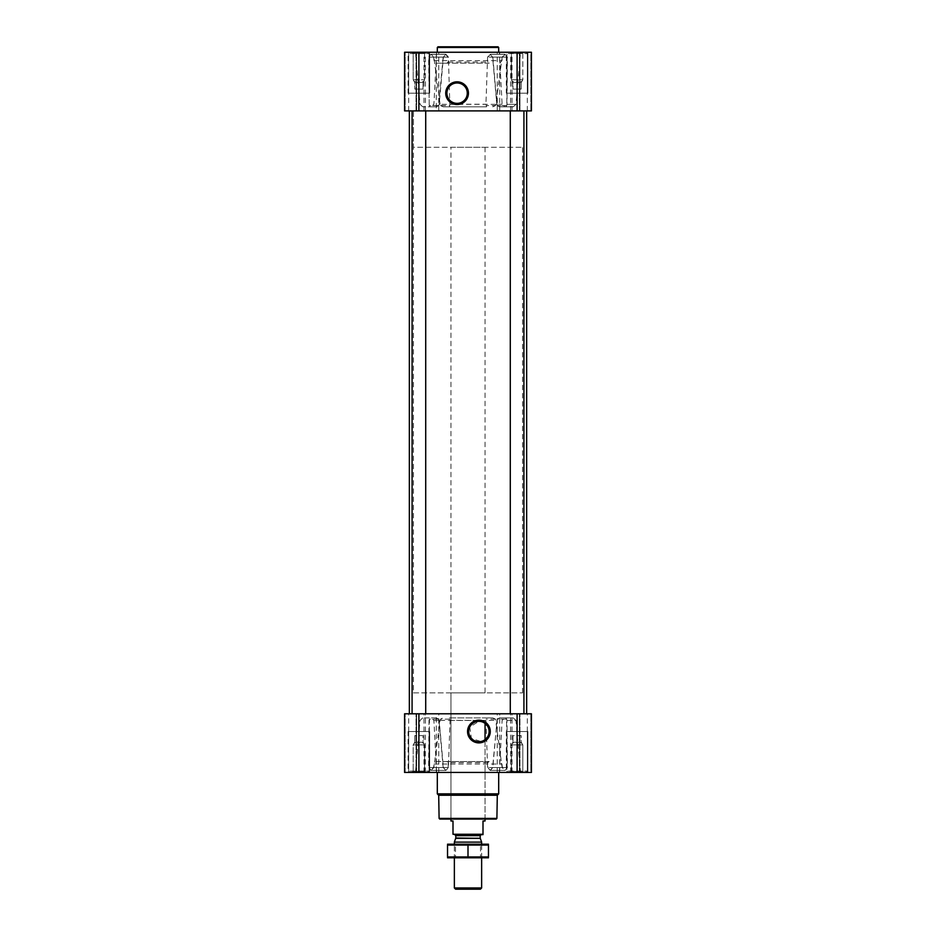 <?xml version="1.0" encoding="UTF-8"?>
<svg xmlns="http://www.w3.org/2000/svg" width="936" height="936" viewBox="0 0 936 936"><rect width="100%" height="100%" fill="white"/><g stroke="black" fill="none" stroke-linecap="round" stroke-linejoin="round"><path stroke-width="0.7" stroke-dasharray="4.68 3.51" d="M484.591 723.06L485.047 723.376A10.191 10.191 0 0 1 485.047 739.662L480.975 741.511L471.405 738.422L469.767 727.026L478.916 721.328L483.257 722.299M511.395 79.806L522.814 79.806L511.395 79.806L522.814 79.806L511.395 79.806L511.395 53.364L522.814 53.364L511.395 53.364L510.284 52.252L523.926 52.252L510.284 52.252L523.926 52.252L510.284 52.252L511.395 53.364L522.814 53.364L511.395 53.364L511.395 79.806L513.01 82.614L511.395 79.806M513.01 81.514C513.01 82.918 513.01 82.918 513.01 81.514C514.367 82.918 515.736 82.918 517.105 81.514C515.748 82.918 514.379 82.918 513.01 81.514C513.01 82.918 513.01 82.918 513.01 81.514C513.01 82.918 513.01 82.918 513.01 81.514C514.367 82.918 515.736 82.918 517.105 81.514C518.462 82.918 519.831 82.918 521.2 81.514C519.831 82.918 518.474 82.918 517.105 81.514C515.748 82.918 514.379 82.918 513.01 81.514C513.01 82.918 513.01 82.918 513.01 81.514L513.01 89.084L513.01 81.514L513.01 89.084L517.105 89.084L517.105 81.514C518.462 82.918 519.831 82.918 521.2 81.514C521.2 82.918 521.2 82.918 521.2 81.514C521.2 82.918 521.2 82.918 521.2 81.514C519.831 82.918 518.474 82.918 517.105 81.514L517.105 89.084L521.2 89.084L521.2 81.514C521.2 82.918 521.2 82.918 521.2 81.514C521.2 82.918 521.2 82.918 521.2 81.514L521.2 89.084L513.01 89.084L513.01 81.514M413.185 79.806L424.605 79.806L413.185 79.806L424.605 79.806L413.185 79.806L413.185 53.364L424.605 53.364L413.185 53.364L412.074 52.252L425.716 52.252L412.074 52.252L425.716 52.252L412.074 52.252L413.185 53.364L424.605 53.364L413.185 53.364L413.185 79.806L414.8 82.614L413.185 79.806M414.8 81.514C414.8 82.918 414.8 82.918 414.8 81.514C416.169 82.918 417.526 82.918 418.895 81.514C417.538 82.918 416.169 82.918 414.8 81.514C414.8 82.918 414.8 82.918 414.8 81.514C414.8 82.918 414.8 82.918 414.8 81.514C416.169 82.918 417.526 82.918 418.895 81.514C420.252 82.918 421.621 82.918 422.99 81.514C421.633 82.918 420.264 82.918 418.895 81.514C417.538 82.918 416.169 82.918 414.8 81.514C414.8 82.918 414.8 82.918 414.8 81.514L414.8 89.084L414.8 81.514L414.8 89.084L418.895 89.084L418.895 81.514C420.252 82.918 421.621 82.918 422.99 81.514C422.99 82.918 422.99 82.918 422.99 81.514C422.99 82.918 422.99 82.918 422.99 81.514C421.633 82.918 420.264 82.918 418.895 81.514L418.895 89.084L422.99 89.084L422.99 81.514C422.99 82.918 422.99 82.918 422.99 81.514C422.99 82.918 422.99 82.918 422.99 81.514L422.99 89.084L414.8 89.084L414.8 81.514M520.51 52.252L415.49 52.252L520.51 52.252L515.958 104.329L506.996 104.329L506.75 105.569L497.379 105.569L499.765 106.821L504.82 106.821L499.59 106.821L497.191 105.569L496.805 104.235L502.094 104.235L496.993 104.235L492.827 57.119L490.136 54.311L492.617 57.119L496.805 104.235M448.297 62.033L487.703 62.033L489.2 63.168L446.8 63.168L448.297 62.033L448.133 57.119L445.618 54.311L443.173 57.119L438.621 105.569L429.25 105.569L428.641 57.119L430.876 54.311L428.875 57.119L429.214 104.329L430.314 106.821L436.41 106.821L422.756 106.821L430.314 106.821M436.41 106.821L438.808 105.569L439.195 104.235L443.383 57.119L445.864 54.311L430.759 54.3L433.614 57.119L434.07 60.676L436.164 63.168L489.2 63.168M499.836 63.168L501.93 60.676L502.386 57.119L505.241 54.3L490.382 54.311L487.867 57.119L487.703 62.033M506.785 104.329L515.958 104.329L513.244 106.821L505.686 106.821L506.785 104.329L507.125 57.119L505.007 54.3L507.359 57.119L506.996 104.329M440.084 104.329L433.871 57.119L431.11 54.311L445.981 54.3L448.402 57.119L449.853 105.569L440.482 105.569L440.084 104.329L495.916 104.329L502.129 57.119L504.761 54.3L490.019 54.3L487.597 57.119L485.936 104.235L486.615 106.821L443.266 106.821L486.615 106.821M499.368 52.252L436.632 52.252L499.368 52.252L502.094 104.235L504.82 106.821M446.8 63.168L436.164 63.168M429.25 105.569L430.115 106.821M436.235 106.821L438.621 105.569M513.244 106.821L499.765 106.821M505.686 106.821L499.59 106.821M505.885 106.821L506.75 105.569M497.379 105.569L496.993 104.235M489.2 761.53L436.164 761.53L434.07 764.022L433.614 767.578L430.759 770.398L445.618 770.386L443.173 767.578L439.007 720.463L438.621 719.129L436.235 717.889L431.18 717.889L436.41 717.889L438.808 719.129L429.448 719.129L428.875 767.578L431.239 770.398L445.981 770.398L448.402 767.578L450.064 720.463L449.385 717.889L492.734 717.889L495.518 719.129L502.129 767.578L505.007 770.398L490.019 770.398L504.89 770.386L507.125 767.578L506.551 719.129L497.191 719.129L499.59 717.889L504.82 717.889L499.765 717.889L497.379 719.129L496.993 720.463L492.827 767.578L490.382 770.386L505.241 770.398L490.253 770.398L487.867 767.578L487.703 762.664L448.297 762.664L446.8 761.53L489.2 761.53L487.703 762.664M506.785 720.369L515.958 720.369L520.51 772.446L415.49 772.446L520.51 772.446M506.551 719.129L505.686 717.889L513.244 717.889L505.885 717.889L506.996 720.369L507.359 767.578L505.124 770.386L502.386 767.578L501.93 764.022L499.836 761.53M439.007 720.463L433.906 720.463L439.195 720.463L443.383 767.578L445.864 770.386L430.876 770.386L428.641 767.578L429.004 720.369L430.115 717.889L422.756 717.889L430.314 717.889L429.448 719.129M448.297 762.664L448.133 767.578L445.747 770.398L430.993 770.398L433.871 767.578L440.084 720.369L440.482 719.129L443.266 717.889M439.195 720.463L438.808 719.129M441.324 772.446L499.368 772.446L441.324 772.446M497.191 719.129L492.617 767.578L490.136 770.386L487.597 767.578L485.936 720.463L486.615 717.889L492.734 717.889M436.164 761.53L446.8 761.53M505.885 717.889L499.765 717.889M505.686 717.889L499.59 717.889M436.41 717.889L430.314 717.889M436.235 717.889L430.115 717.889M449.385 717.889L486.615 717.889M408.119 52.252L429.671 52.252L408.119 52.252L429.671 52.252L408.119 52.252L408.119 93.179L429.671 93.179L408.119 93.179L429.671 93.179L408.119 93.179L408.119 52.252M506.329 52.252L527.881 52.252L506.329 52.252L527.881 52.252L506.329 52.252L506.329 93.179L527.881 93.179L506.329 93.179L527.881 93.179L506.329 93.179L506.329 52.252M436.293 110.904L531.426 110.904L530.829 110.904L530.829 52.252L519.96 52.252L530.829 52.252L530.829 110.904L519.363 110.904L531.426 110.904L531.426 52.252L404.574 52.252L405.171 52.252L404.574 52.252L404.574 110.904L416.637 110.904L404.574 110.904L404.574 52.252L404.574 110.904L436.293 110.904L436.293 52.252M519.96 52.252L527.331 52.252L519.363 52.252L519.96 52.252L519.96 110.904L519.96 52.252M416.04 52.252L405.171 52.252L416.637 52.252L408.669 52.252L416.637 52.252L416.04 52.252L416.04 110.904L416.04 52.252M408.119 772.446L429.671 772.446L408.119 772.446L429.671 772.446L408.119 772.446L408.119 731.519L429.671 731.519L408.119 731.519L429.671 731.519L408.119 731.519L408.119 772.446M506.329 772.446L527.881 772.446L506.329 772.446L527.881 772.446L506.329 772.446L506.329 731.519L527.881 731.519L506.329 731.519L527.881 731.519L506.329 731.519L506.329 772.446M404.574 772.446L436.293 772.446L436.293 713.794L404.574 713.794L416.637 713.794L404.574 713.794L404.574 772.446M416.38 772.446L408.669 772.446L416.38 772.446L416.637 713.794L408.669 713.794L416.38 713.794L416.38 772.446M499.707 772.446L499.707 713.794L531.426 713.794L531.426 772.446L436.293 772.446M530.829 772.446L519.363 772.446L530.829 772.446L530.829 713.794L519.363 713.794L531.426 713.794L530.829 713.794L530.829 772.446M519.62 772.446L527.331 772.446L519.62 772.446L519.363 713.794L527.331 713.794L519.62 713.794L519.62 772.446M438.75 772.446L438.75 713.794L436.293 713.794M438.75 713.794L499.707 713.794M531.426 772.446L531.426 713.794L531.426 772.446M523.926 713.794L510.284 713.794L523.926 713.794L510.284 713.794L523.926 713.794L523.926 110.904L510.284 110.904L523.926 110.904M425.716 713.794L412.074 713.794L425.716 713.794L412.074 713.794L425.716 713.794L425.716 110.904L412.074 110.904L425.716 110.904M526.652 713.794L409.348 713.794L526.652 713.794M526.652 110.904L409.348 110.904L526.652 110.904M416.38 110.904L408.669 110.904L416.38 110.904L416.38 52.252L416.38 110.904M531.426 110.904L531.426 52.252L531.426 110.904M519.62 110.904L527.331 110.904L519.62 110.904L519.62 52.252L519.62 110.904M437.311 772.446L498.689 772.446L437.311 772.446M440.482 105.569L443.266 106.821M495.916 104.329L495.518 105.569L486.147 105.569M492.734 106.821L495.518 105.569M449.385 106.821L449.853 105.569M498.689 52.252L437.311 52.252L498.689 52.252M443.173 767.578L428.641 767.578M445.618 770.386L430.876 770.386M448.133 767.578L433.614 767.578M504.89 770.386L490.136 770.386M507.125 767.578L492.617 767.578M502.129 767.578L487.597 767.578M502.386 767.578L487.867 767.578M507.359 767.578L492.827 767.578M505.124 770.386L490.382 770.386M443.383 767.578L428.875 767.578M445.864 770.386L431.11 770.386M448.402 767.578L433.871 767.578M448.133 57.119L433.614 57.119M445.618 54.311L430.876 54.311M443.173 57.119L428.641 57.119M504.89 54.311L490.136 54.311M502.129 57.119L487.597 57.119M507.125 57.119L492.617 57.119M443.383 57.119L428.875 57.119M445.864 54.311L431.11 54.311M448.402 57.119L433.871 57.119M505.124 54.311L490.382 54.311M507.359 57.119L492.827 57.119M502.386 57.119L487.867 57.119M496.22 819.094L439.78 819.094M450.953 147.28L485.047 147.28L450.953 147.28L450.953 819.094L485.047 819.094L450.953 819.094L450.953 692.874L485.047 692.874L450.953 692.874M496.899 818.403L439.101 818.403M497.297 795.249L438.703 795.249M498.689 793.857L437.311 793.857M506.879 731.519L527.331 731.519L506.879 731.519L527.331 731.519L506.879 731.519L506.879 771.077L527.331 771.077L506.879 771.077L527.331 771.077L506.879 771.077L506.879 731.519M408.669 731.519L429.121 731.519L408.669 731.519L429.121 731.519L408.669 731.519L408.669 771.077L429.121 771.077L408.669 771.077L429.121 771.077L408.669 771.077L408.669 731.519M508.236 772.446L525.973 772.446L508.236 772.446L506.879 771.077L508.236 772.446L525.973 772.446L508.236 772.446M510.284 772.446L523.926 772.446L510.284 772.446L523.926 772.446L510.284 772.446L511.395 771.334L522.814 771.334L511.395 771.334L511.395 744.892L522.814 744.892L511.395 744.892L522.814 744.892L511.395 744.892L511.395 771.334L522.814 771.334L511.395 771.334L510.284 772.446M410.026 772.446L427.764 772.446L410.026 772.446L408.669 771.077L410.026 772.446L427.764 772.446L410.026 772.446M412.074 772.446L425.716 772.446L412.074 772.446L425.716 772.446L412.074 772.446L413.185 771.334L424.605 771.334L413.185 771.334L413.185 744.892L424.605 744.892L413.185 744.892L424.605 744.892L413.185 744.892L413.185 771.334L424.605 771.334L413.185 771.334L412.074 772.446M513.01 743.184C513.01 741.78 513.01 741.78 513.01 743.184C513.01 741.78 513.01 741.78 513.01 743.184C514.367 741.78 515.736 741.78 517.105 743.184C518.462 741.78 519.831 741.78 521.2 743.184C521.2 741.78 521.2 741.78 521.2 743.184C521.2 741.78 521.2 741.78 521.2 743.184C519.831 741.78 518.474 741.78 517.105 743.184C515.748 741.78 514.379 741.78 513.01 743.184C513.01 741.78 513.01 741.78 513.01 743.184C513.01 741.78 513.01 741.78 513.01 743.184C514.367 741.78 515.736 741.78 517.105 743.184C518.462 741.78 519.831 741.78 521.2 743.184C521.2 741.78 521.2 741.78 521.2 743.184C521.2 741.78 521.2 741.78 521.2 743.184C519.831 741.78 518.474 741.78 517.105 743.184C515.748 741.78 514.379 741.78 513.01 743.184L513.01 735.614L513.01 743.184L513.01 735.614L517.105 735.614L517.105 743.184L517.105 735.614L521.2 735.614L521.2 743.184L521.2 735.614L513.01 735.614L513.01 743.184M414.8 743.184C414.8 741.78 414.8 741.78 414.8 743.184C414.8 741.78 414.8 741.78 414.8 743.184C416.169 741.78 417.526 741.78 418.895 743.184C420.252 741.78 421.621 741.78 422.99 743.184C422.99 741.78 422.99 741.78 422.99 743.184C422.99 741.78 422.99 741.78 422.99 743.184C421.633 741.78 420.264 741.78 418.895 743.184C417.538 741.78 416.169 741.78 414.8 743.184C414.8 741.78 414.8 741.78 414.8 743.184C414.8 741.78 414.8 741.78 414.8 743.184C416.169 741.78 417.526 741.78 418.895 743.184C420.252 741.78 421.621 741.78 422.99 743.184C422.99 741.78 422.99 741.78 422.99 743.184C422.99 741.78 422.99 741.78 422.99 743.184C421.633 741.78 420.264 741.78 418.895 743.184C417.538 741.78 416.169 741.78 414.8 743.184L414.8 735.614L414.8 743.184L414.8 735.614L418.895 735.614L418.895 743.184L418.895 735.614L422.99 735.614L422.99 743.184L422.99 735.614L414.8 735.614L414.8 743.184M418.895 735.614L418.895 743.184L418.895 735.614L422.99 735.614L422.99 743.184L422.99 735.614L418.895 735.614M517.105 735.614L517.105 743.184L517.105 735.614L521.2 735.614L521.2 743.184L521.2 735.614L517.105 735.614M498.689 47.479L437.311 47.479M498.01 46.8L437.99 46.8M457.084 82.976A10.191 10.191 0 0 1 465.917 98.268A10.191 10.191 0 0 1 448.262 98.268A10.191 10.191 0 0 1 457.084 82.976M506.879 93.179L527.331 93.179L506.879 93.179L527.331 93.179L506.879 93.179L506.879 53.621L527.331 53.621L506.879 53.621L527.331 53.621L506.879 53.621L508.236 52.252L525.973 52.252L508.236 52.252L525.973 52.252L508.236 52.252L506.879 53.621L506.879 93.179M408.669 93.179L429.121 93.179L408.669 93.179L429.121 93.179L408.669 93.179L408.669 53.621L429.121 53.621L408.669 53.621L429.121 53.621L408.669 53.621L410.026 52.252L427.764 52.252L410.026 52.252L427.764 52.252L410.026 52.252L408.669 53.621L408.669 93.179M414.8 89.084L418.895 89.084L418.895 81.514L418.895 89.084L422.99 89.084L422.99 81.514L422.99 89.084L414.8 89.084M513.01 89.084L517.105 89.084L517.105 81.514L517.105 89.084L521.2 89.084L521.2 81.514L521.2 89.084L513.01 89.084M413.443 692.874L522.557 692.874L413.443 692.874L413.443 110.904L522.557 110.904L413.443 110.904L522.557 110.904L413.443 110.904L413.443 147.28L522.557 147.28L413.443 147.28M453.001 834.257L482.999 834.257L453.001 834.643L453.001 821.001L450.953 821.001M454.767 834.643L481.233 834.643L454.767 834.643M482.999 834.257L482.999 821.001L485.047 821.001M480.39 889.2L455.61 889.2M481.642 887.948L454.358 887.948M481.642 842.119L454.358 842.119M447.607 844.19L481.642 844.19L454.358 844.19L455.469 845.302L480.531 845.302L455.469 845.302L455.469 856.721L480.531 856.721L455.469 856.721L454.358 857.832L481.642 857.832L454.358 857.832L454.358 844.19L488.393 844.19M488.463 845.056L447.537 845.056L447.537 856.966L488.463 856.966L488.463 845.056M468 845.056L468 856.966M447.607 857.832L488.393 857.832M434.07 60.676L501.93 60.676M450.064 104.235L485.936 104.235M513.244 717.889L515.958 720.369L506.996 720.369M434.07 764.022L501.93 764.022M440.084 720.369L495.916 720.369M450.064 720.463L485.936 720.463M405.171 772.446L405.171 713.794L405.171 772.446M416.04 772.446L416.04 713.794L416.04 772.446M418.895 772.446L418.895 713.794M423.985 772.446L423.985 713.794M425.424 772.446L425.424 713.794M497.25 772.446L497.25 713.794M510.576 772.446L510.576 713.794M512.015 772.446L512.015 713.794M517.105 772.446L517.105 713.794M519.96 772.446L519.96 713.794L519.96 772.446M405.171 110.904L405.171 52.252L405.171 110.904M418.895 110.904L418.895 52.252M423.985 110.904L423.985 52.252M425.424 110.904L425.424 52.252M438.75 110.904L438.75 52.252M497.25 110.904L497.25 52.252M499.707 110.904L499.707 52.252M510.576 110.904L510.576 52.252M512.015 110.904L512.015 52.252M517.105 110.904L517.105 52.252M438.621 719.129L429.25 719.129M495.518 719.129L486.147 719.129M506.75 719.129L497.379 719.129M449.853 719.129L440.482 719.129M506.551 105.569L497.191 105.569M438.808 105.569L429.448 105.569M480.273 838.352L455.727 838.352M480.203 838.001L455.797 838.001M480.203 835.661L455.797 835.661M521.2 82.614L522.814 79.806L522.814 53.364L523.926 52.252L522.814 53.364L522.814 79.806L521.2 82.614M422.99 82.614L424.605 79.806L424.605 53.364L425.716 52.252L424.605 53.364L424.605 79.806L422.99 82.614M422.756 106.821L420.042 104.329L415.49 52.252M436.632 52.252L433.906 104.235L431.18 106.821M422.756 717.889L420.042 720.369L415.49 772.446M436.632 772.446L433.906 720.463L431.18 717.889M499.368 772.446L502.094 720.463L504.82 717.889M416.637 772.446L416.637 713.794L416.637 772.446M408.669 772.446L408.669 713.794M519.363 772.446L519.363 713.794L519.363 772.446M527.331 772.446L527.331 713.794M510.284 110.904L510.284 713.794M412.074 110.904L412.074 713.794M416.637 110.904L416.637 52.252L416.637 110.904M408.669 110.904L408.669 52.252M519.363 110.904L519.363 52.252L519.363 110.904M527.331 110.904L527.331 52.252M445.747 54.3L430.993 54.3L445.747 54.3M505.007 54.3L490.253 54.3L505.007 54.3M527.881 772.446L527.881 731.519L527.881 772.446M429.671 772.446L429.671 731.519L429.671 772.446M525.973 772.446L527.331 771.077L527.331 731.519L527.331 771.077L525.973 772.446M427.764 772.446L429.121 771.077L429.121 731.519L429.121 771.077L427.764 772.446M522.814 771.334L523.926 772.446L522.814 771.334L522.814 744.892L521.2 742.084L522.814 744.892L522.814 771.334M513.01 742.084L511.395 744.892L513.01 742.084M424.605 771.334L425.716 772.446L424.605 771.334L424.605 744.892L422.99 742.084L424.605 744.892L424.605 771.334M414.8 742.084L413.185 744.892L414.8 742.084M527.881 93.179L527.881 52.252L527.881 93.179M429.671 93.179L429.671 52.252L429.671 93.179M527.331 93.179L527.331 53.621L525.973 52.252L527.331 53.621L527.331 93.179M429.121 93.179L429.121 53.621L427.764 52.252L429.121 53.621L429.121 93.179M485.047 819.094L485.047 739.662L485.047 819.094M485.047 147.28L485.047 692.874M522.557 692.874L522.557 147.28M481.642 857.832L481.642 844.19L480.531 845.302L480.531 856.721L481.642 857.832"/><path stroke-width="1.4" d="M483.257 722.299L484.591 723.06M478.916 721.328A10.191 10.191 0 0 1 487.738 736.62A10.191 10.191 0 0 1 470.083 736.62A10.191 10.191 0 0 1 478.916 721.328M485.047 739.662L485.047 723.376L485.047 739.662M418.895 52.252L404.574 52.252L404.574 110.904L418.895 110.904L418.895 52.252L531.426 52.252L531.426 110.904L418.895 110.904M531.426 772.446L404.574 772.446L404.574 713.794L531.426 713.794L531.426 772.446M478.916 720.158A11.361 11.361 0 0 1 488.756 737.205A11.361 11.361 0 0 1 469.076 737.205A11.361 11.361 0 0 1 478.916 720.158M523.926 110.904L523.926 713.794M425.716 110.904L425.716 713.794M526.652 110.904L526.652 713.794M457.084 81.818A11.361 11.361 0 0 1 466.924 98.853A11.361 11.361 0 0 1 447.244 98.853A11.361 11.361 0 0 1 457.084 81.818M496.899 818.403L439.101 818.403L439.78 819.094L496.22 819.094L496.899 818.403L497.297 795.249L498.689 793.857L498.689 772.446M439.101 818.403L438.703 795.249L497.297 795.249M438.703 795.249L437.311 793.857L498.689 793.857M437.311 793.857L437.311 772.446M437.311 52.252L437.311 47.479L498.689 47.479L498.689 52.252M437.311 47.479L437.99 46.8L498.01 46.8L498.689 47.479M457.084 82.976A10.191 10.191 0 0 1 465.917 98.268A10.191 10.191 0 0 1 448.262 98.268A10.191 10.191 0 0 1 457.084 82.976M482.999 834.257L453.001 834.257L482.999 834.643L482.999 821.001L485.047 821.001L485.047 819.094M453.001 834.257L453.001 821.001L450.953 821.001L450.953 819.094M481.642 887.948L454.358 887.948L455.61 889.2L480.39 889.2L481.642 887.948L481.642 857.832M454.358 844.19L454.358 842.119L481.642 842.119L481.642 844.19M454.358 887.948L454.358 857.832M454.767 834.643L455.797 835.661L455.797 838.001L454.358 842.119M488.463 844.202L447.537 844.202M488.463 845.056L488.463 856.966L447.537 856.966L447.537 845.056L488.463 845.056M468 845.056L468 856.966M488.463 857.809L447.537 857.809M517.105 772.446L517.105 713.794M418.895 772.446L418.895 713.794M517.105 110.904L517.105 52.252M455.727 838.352L480.273 838.352L481.642 842.119M455.797 838.001L480.273 838.352M455.797 835.661L480.203 835.661L481.233 834.643M510.284 110.904L510.284 713.794M412.074 110.904L412.074 713.794M409.348 110.904L409.348 713.794M480.203 838.001L480.203 835.661"/></g></svg>
